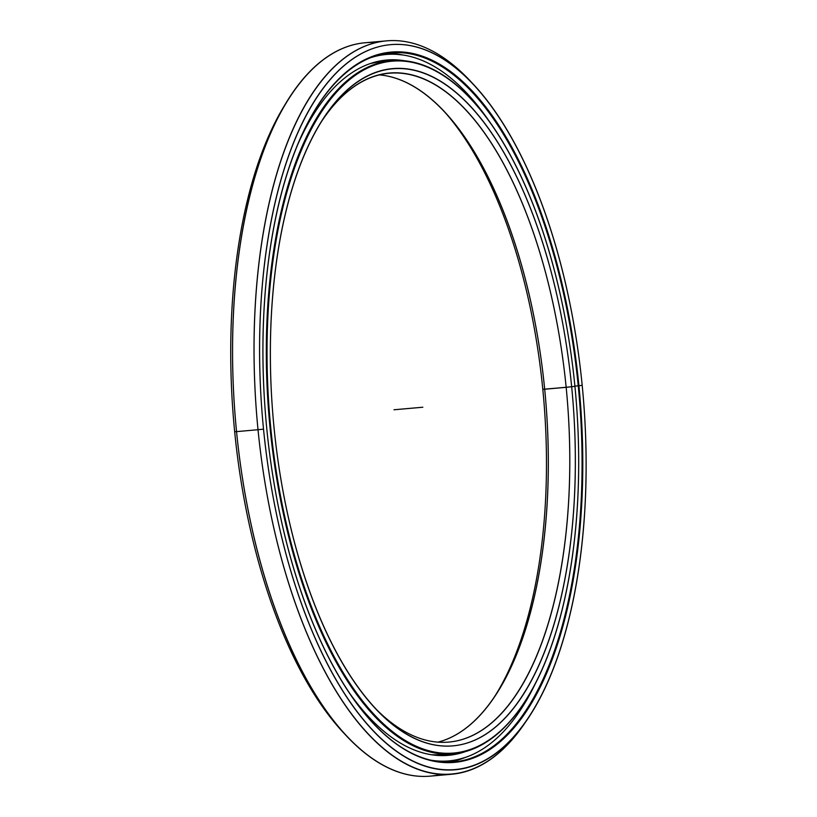 <?xml version="1.0" encoding="UTF-8"?>
<svg xmlns="http://www.w3.org/2000/svg" width="817" height="817" viewBox="0 0 817 817"><rect width="100%" height="100%" fill="white"/><g stroke="black" fill="none" stroke-linecap="round" stroke-linejoin="round"><path stroke-width="1.23" d="M542.805 389.3L544.684 389.229A335.838 148.245 84.9 0 0 444.55 111.766A335.838 148.245 84.9 0 0 378.884 74.858A335.838 148.245 -95.1 0 1 544.684 389.229L571.665 386.747A339.974 150.073 84.9 0 0 323.205 118.894A339.974 150.073 84.9 0 0 274.042 427.7A339.974 150.073 84.9 0 0 375.412 708.574A339.974 150.073 84.9 0 0 525.3 691.08A339.974 150.073 84.9 0 0 571.665 386.747L566.161 387.319A335.838 148.245 84.9 0 0 389.546 73.019A335.838 148.245 84.9 0 0 321.969 120.834A335.838 148.245 -95.1 0 1 566.161 387.319L544.684 389.229A335.838 148.245 -95.1 0 1 437.953 742.142A335.838 148.245 84.9 0 0 496.113 694.276A335.838 148.245 84.9 0 0 544.684 389.229L542.805 389.3A339.974 150.073 84.9 0 0 442.988 110.121A339.974 150.073 -95.1 0 1 542.805 389.3A339.974 150.073 -95.1 0 1 494.867 696.166A339.974 150.073 84.9 0 0 542.805 389.3L566.161 387.319A335.838 148.245 -95.1 0 1 520.96 686.954A335.838 148.245 -95.1 0 1 373.849 706.879A335.838 148.245 84.9 0 0 448.768 742.081A335.838 148.245 84.9 0 0 566.161 387.319L571.665 386.747A339.974 150.073 -95.1 0 1 456.019 745.513A339.974 150.073 -95.1 0 1 274.042 427.7A339.974 150.073 -95.1 0 1 389.678 68.934A339.974 150.073 -95.1 0 1 571.665 386.747L574.923 386.298A347.419 153.361 -95.1 0 1 524.667 701.864A347.419 153.361 -95.1 0 1 270.784 428.149L270.09 428.22A347.93 153.586 84.9 0 0 524.361 702.334A347.93 153.586 84.9 0 0 524.514 702.099A347.93 153.586 -95.1 0 1 453.067 753.836A347.93 153.586 -95.1 0 1 270.09 428.22L270.784 428.149A347.419 153.361 84.9 0 0 456.744 752.917A347.419 153.361 84.9 0 0 574.923 386.298A347.419 153.361 84.9 0 0 388.953 61.53A347.419 153.361 84.9 0 0 270.784 428.149A347.419 153.361 -95.1 0 1 318.16 117.158A347.419 153.361 -95.1 0 1 471.327 99.276A347.419 153.361 -95.1 0 1 574.923 386.298M370.428 63.532L378.394 61.949A347.93 153.586 -95.1 0 1 381.662 61.581A347.93 153.586 84.9 0 0 378.394 61.949A347.93 153.586 84.9 0 0 370.418 63.532A347.93 153.586 -95.1 0 1 378.394 61.949L391.711 60.683A347.93 153.586 -95.1 0 1 471.133 99.071A347.93 153.586 84.9 0 0 470.939 98.867A347.93 153.586 84.9 0 0 317.537 116.76A347.93 153.586 84.9 0 0 270.09 428.22A347.93 153.586 -95.1 0 1 391.711 60.683M446.286 754.357A347.93 153.586 -95.1 0 1 431.611 754.775A347.93 153.586 84.9 0 0 443.028 754.724L453.067 753.836M528.293 717.816A368.13 162.501 -95.1 0 1 451.617 774.25A368.13 162.501 -95.1 0 1 258.019 429.722L263.523 429.15A364.004 160.683 -95.1 0 1 313.156 103.31A364.004 160.683 -95.1 0 1 473.646 84.58A364.004 160.683 -95.1 0 1 582.184 385.297A364.004 160.683 84.9 0 0 387.34 45.027A364.004 160.683 84.9 0 0 263.523 429.15A364.004 160.683 84.9 0 0 458.368 769.42A364.004 160.683 84.9 0 0 582.184 385.297A364.004 160.683 -95.1 0 1 529.528 715.927A364.004 160.683 -95.1 0 1 263.523 429.15L258.019 429.722A368.13 162.501 84.9 0 0 527.047 719.757L529.528 715.927M582.184 385.297L578.926 385.747A356.559 157.395 -95.1 0 1 457.643 762.016A356.559 157.395 -95.1 0 1 266.781 428.7A356.559 157.395 -95.1 0 1 388.065 52.431A356.559 157.395 -95.1 0 1 578.926 385.747L578.232 385.818L578.926 385.747A356.559 157.395 84.9 0 0 318.354 104.831A356.559 157.395 84.9 0 0 266.781 428.7A356.559 157.395 84.9 0 0 373.093 723.27A356.559 157.395 84.9 0 0 530.294 704.928A356.559 157.395 84.9 0 0 578.926 385.747L578.232 385.818A356.038 157.17 84.9 0 0 390.996 52.605A356.038 157.17 84.9 0 0 318.191 105.066A356.038 157.17 -95.1 0 1 578.232 385.818L574.902 386.114L578.232 385.818A356.038 157.17 -95.1 0 1 529.753 704.417A356.038 157.17 -95.1 0 1 372.899 723.065A356.038 157.17 84.9 0 0 453.782 761.924A356.038 157.17 84.9 0 0 578.232 385.818L574.902 386.114M385.992 53.238A356.038 157.17 -95.1 0 1 402.832 54.974A356.038 157.17 84.9 0 0 385.992 53.238L402.801 54.964M448.747 762.179A356.038 157.17 84.9 0 0 465.026 757.512A356.038 157.17 -95.1 0 1 448.747 762.179L464.996 757.522M440.812 774.393A368.13 162.501 -95.1 0 1 346.316 735.76A368.13 162.501 -95.1 0 1 236.542 431.621L234.663 431.703A364.004 160.683 84.9 0 0 343.191 732.42L346.316 735.76M473.646 84.58L470.531 81.24A368.13 162.501 84.9 0 0 308.223 100.185A368.13 162.501 84.9 0 0 258.019 429.722A368.13 162.501 -95.1 0 1 386.696 40.85L365.219 42.75A368.13 162.501 84.9 0 0 236.542 431.621L258.019 429.722L236.542 431.621A368.13 162.501 84.9 0 0 430.14 776.15L451.617 774.25M386.696 40.85A368.13 162.501 -95.1 0 1 472.083 82.936M289.79 97.243L287.308 101.073A364.004 160.683 84.9 0 0 234.663 431.703L236.542 431.621A368.13 162.501 -95.1 0 1 289.79 97.243A368.13 162.501 -95.1 0 1 376.024 42.607M344.754 734.064A364.004 160.683 -95.1 0 1 234.663 431.703A364.004 160.683 -95.1 0 1 288.544 99.184M537.555 678.978A354.598 156.527 -95.1 0 1 448.85 760.903A354.598 156.527 -95.1 0 1 430.345 760.086A354.598 156.527 84.9 0 0 537.555 678.978M404.64 60.775A349.012 154.066 84.9 0 0 386.809 60.029A349.012 154.066 84.9 0 0 298.328 143.251A349.012 154.066 -95.1 0 1 404.64 60.775M447.757 755.317L448.645 755.133M438.423 761.587L437.871 761.515M385.849 60.223L384.95 60.223M346.643 688.966A349.012 154.066 84.9 0 0 448.359 755.347A349.012 154.066 84.9 0 0 465.782 751.487A349.012 154.066 -95.1 0 1 346.643 688.966M488.035 119.548A354.598 156.527 84.9 0 0 368.242 58.528A354.598 156.527 -95.1 0 1 386.318 54.473A354.598 156.527 -95.1 0 1 488.035 119.548M422.849 407.223L393.988 409.777M431.621 754.785L443.028 754.724M448.85 760.903L441.078 761.597M386.318 54.473L381.243 54.923"/></g></svg>
